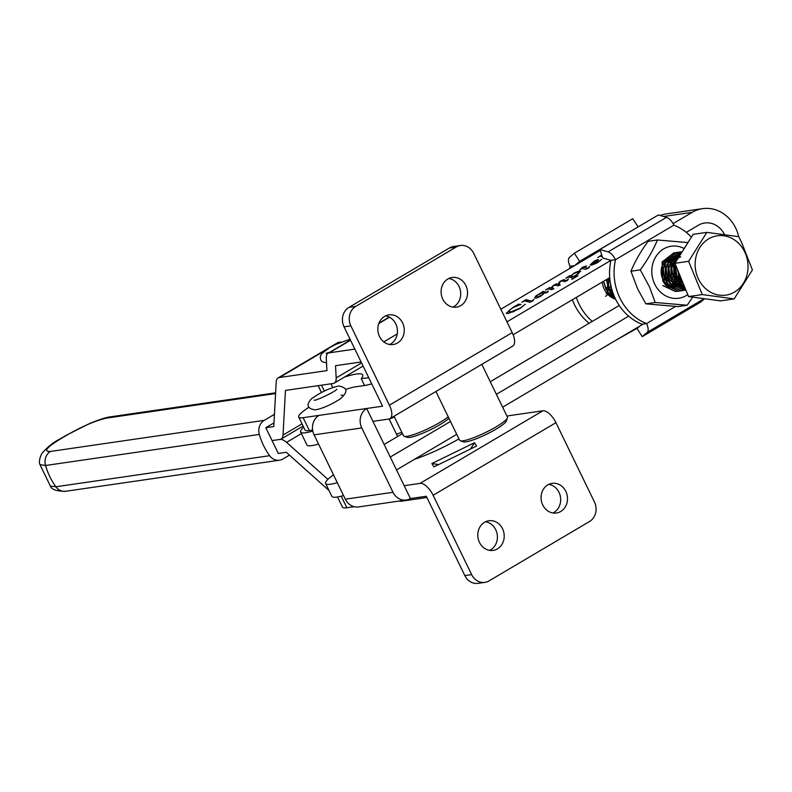 <?xml version="1.0" encoding="UTF-8"?>
<svg xmlns="http://www.w3.org/2000/svg" width="792" height="792" viewBox="0 0 792 792"><rect width="100%" height="100%" fill="white"/><g stroke="black" fill="none" stroke-linecap="round" stroke-linejoin="round"><path stroke-width="1.19" d="M738.708 236.669A36.234 31.878 81.7 0 0 735.669 228.017A36.234 31.878 81.7 0 0 702.563 208.652A36.234 31.878 81.7 0 0 692.149 212.345L673.091 223.611M702.563 208.652L666.201 213.929A36.234 31.878 81.7 0 0 660.152 215.503M602.326 256.667L600.257 256.192L597.732 257.548L601.732 254.905M582.298 267.3L586.595 265.963L584.298 267.32L587.525 268.151L589.624 266.548L587.783 268.429L585.753 269.28L582.16 268.587L579.932 269.765L582.892 266.953M558.974 283.932L560.013 284.773L558.142 285.882L554.885 285.051L553.103 285.991L552.281 288.021L553.549 288.595L551.678 289.704L548.312 288.832L545.708 290.06L549.569 287.565L551.668 288.001L551.707 287.09L554.004 284.952L556.558 283.863L558.34 284.239L559.231 282.11L560.983 280.823L563.627 279.764L566.458 280.507L568.577 278.952L564.854 281.695L562.112 280.913L560.825 281.338L559.855 282.071L559.241 284.546M552.39 288.248L553.757 289.021M521.948 302.207L525.957 299.623L531.61 301.118L534.016 299.396L529.996 302.297L524.651 300.92L521.948 302.207M637.223 227.452L579.576 261.33L574.606 265.617L600.237 250.46L500.841 309.227M303.663 427.205A38.65 6.247 -25.9 0 0 300.633 432.036A38.65 6.247 -25.9 0 0 305.643 432.749A38.65 6.247 -25.9 0 0 312.791 431.046M691.376 237.184A52.292 46.005 81.7 0 0 673.923 225.146A9.662 4.316 -120.6 0 0 666.527 217.355L658.32 214.978L599.91 249.51L608.117 251.886A9.662 4.316 59.4 0 1 615.503 259.687L610.959 260.34L506.959 321.829M518.196 304.356L520.958 304.415L513.147 307.553L509.731 309.939L509.058 311.652L511.167 311.83L520.423 307.969L525.284 304.247L520.126 308.425L508.157 313.533L506.266 313.236L512.701 307.603L518.72 304.049M509.266 312.088L508.909 311.474L509.266 312.088L511.167 311.83M541.471 292.505L543.134 291.377L546.638 292.298L548.381 290.991L546.856 292.624L544.035 293.198L540.56 296.347L535.996 298.198L534.649 297.94L535.808 296.02L541.471 292.505M565.825 278.17L569.745 275.646L570.765 275.913L574.091 273.072L579.289 270.943L580.605 271.171L576.457 275.121L573.576 276.646L575.22 277.002L578.071 275.715L571.834 279.408L572.764 278.032L568.953 277.022L565.825 278.17M573.349 278.655L572.764 278.032M596.515 261.548L592.961 263.885L598.108 261.895L601.663 259.33L597.772 262.518L591.495 265.132L590.179 264.894L594.119 261.231L598.029 259.459L598.504 259.776L596.515 261.548M596.475 260.518L598.504 259.776M396.515 469.933L456.727 434.333M502.633 407.197L643.233 324.067M343.55 495.525A38.65 6.247 154.1 0 1 336.877 497.079A38.65 6.247 154.1 0 1 331.878 496.366L325.621 483.496A38.65 6.247 -25.9 0 0 330.63 484.219A38.65 6.247 -25.9 0 0 337.293 482.665M318.552 444.055A38.65 6.247 154.1 0 1 311.89 445.609A38.65 6.247 154.1 0 1 306.88 444.896L300.633 432.036M513.137 334.739L609.711 277.645M686.248 232.393L698.396 225.215A21.74 19.127 -98.3 0 1 704.642 222.998A21.74 19.127 -98.3 0 1 724.452 234.511M333.501 474.853A38.65 6.247 -25.9 0 0 325.621 483.496M628.63 316.147L496.386 394.327M450.48 421.473L390.268 457.063M672.863 273.765L672.349 274.072M672.151 274.19L670.359 275.25M669.606 275.695L667.498 276.933M667.111 277.17L664.844 278.507M664.33 278.814L663.013 279.586M619.225 305.474L490.268 381.724M402.465 433.63L384.15 444.46M518.928 304.475L520.423 304.722M511.375 312.256L514.345 311.434M506.425 313.414L509.296 310.405M517.493 305.544L518.404 304.781M524.809 300.93L525.957 299.623M526.165 300.059L531.056 301.039M531.264 301.465L531.818 301.544M532.996 300.911L533.244 299.742M541.995 292.713L543.134 291.377M543.342 291.803L546.52 292.268M547.727 292.278L547.717 291.288M534.808 298.109L535.808 296.02M536.016 296.446L536.857 295.753M543.461 294.04L543.292 293.119L543.173 293.782L541.886 292.921L537.263 295.277L536.699 296.545L538.045 296.861L543.361 294.169M536.699 296.545L538.253 297.297L539.471 296.941M548.45 288.852L549.569 287.565M549.777 288.001L551.668 288.001M551.875 288.437L551.707 287.09M551.915 287.526L552.955 286.239M554.212 285.377L556.558 283.863M556.766 284.298L558.34 284.239M558.548 284.665L559.231 282.11M561.191 281.249L563.627 279.764M563.835 280.19L564.359 279.784M564.567 280.21L566.666 280.942M567.616 280.418L567.953 279.239M559.182 284.358L560.221 285.199M568.567 276.962L569.745 275.646M569.953 276.071L570.765 275.913M570.973 276.339L571.586 275.537M576.239 272.488L579.289 270.943M579.496 271.369L580.645 271.428M575.428 277.428L573.576 276.646M572.141 276.646L571.547 275.962L573.685 276.863M578.566 273.765L578.526 272.636L576.992 272.309L573.853 273.567C571.527 275.141 570.884 276.032 571.933 276.21L573.21 276.547L576.239 275.042L578.526 272.636M583.1 267.379L584.051 267.25M586.941 268.003L584.298 267.32M587.149 268.429L587.733 268.587M588.882 267.904L588.971 266.845M582.15 268.587L582.506 267.736M593.624 263.786L592.961 263.885M593.832 264.221L595.861 263.558M590.347 265.072L592.06 263.162M596.752 261.37L596.237 260.528L594.149 261.429C591.832 263.003 591.307 263.835 592.584 263.894L595.267 262.103L596.237 260.528M592.792 264.33L591.99 263.597L593.089 264.142M600.484 256.192L601.643 254.875M452.975 307.108A14.979 13.177 81.8 0 0 453.955 306.583A14.979 13.177 81.8 0 0 460.439 290.783A14.979 13.177 81.8 0 0 448.836 278.487M460.766 305.593A14.979 13.177 81.8 0 0 466.785 287.882A14.979 13.177 81.8 0 0 452.163 277.477A14.979 13.177 81.8 0 0 447.856 279.002A14.979 13.177 81.8 0 0 441.827 296.723A14.979 13.177 81.8 0 0 456.449 307.128A14.979 13.177 81.8 0 0 460.766 305.593M389.704 344.5A14.979 13.177 81.8 0 0 390.684 343.976A14.979 13.177 81.8 0 0 397.178 328.185A14.979 13.177 81.8 0 0 385.565 315.879M397.495 342.995A14.979 13.177 81.8 0 0 403.524 325.274A14.979 13.177 81.8 0 0 388.892 314.879A14.979 13.177 81.8 0 0 384.585 316.404A14.979 13.177 81.8 0 0 378.566 334.115A14.979 13.177 81.8 0 0 393.188 344.52A14.979 13.177 81.8 0 0 397.495 342.995M548.797 484.358A14.979 13.177 -98.2 0 1 560.409 496.663A14.979 13.177 -98.2 0 1 553.925 512.454A14.979 13.177 -98.2 0 1 552.935 512.978M547.817 484.882A14.979 13.177 -98.2 0 1 552.133 483.358A14.979 13.177 -98.2 0 1 566.755 493.753A14.979 13.177 -98.2 0 1 560.736 511.474A14.979 13.177 -98.2 0 1 556.42 512.998A14.979 13.177 -98.2 0 1 541.797 502.593A14.979 13.177 -98.2 0 1 547.817 484.882M485.536 521.76A14.979 13.177 -98.2 0 1 497.138 534.056A14.979 13.177 -98.2 0 1 490.654 549.856A14.979 13.177 -98.2 0 1 489.674 550.371M484.555 522.274A14.979 13.177 -98.2 0 1 488.862 520.75A14.979 13.177 -98.2 0 1 503.484 531.155A14.979 13.177 -98.2 0 1 497.465 548.866A14.979 13.177 -98.2 0 1 493.149 550.4A14.979 13.177 -98.2 0 1 478.526 539.995A14.979 13.177 -98.2 0 1 484.555 522.274M341.065 395.238A15.464 2.495 154.1 0 1 343.065 395.525M471.646 574.616A14.494 12.761 81.8 0 0 484.892 582.367L478.081 583.348A14.494 12.761 -98.2 0 1 464.835 575.606L471.646 574.616L433.115 495.267A14.494 6.475 -120.6 0 0 420.057 483.387L404.168 485.684L366.676 408.484A14.494 12.761 81.8 0 0 361.766 427.947L314.077 434.848A14.494 12.761 -98.2 0 1 318.998 415.384L303.108 417.681A33.818 5.465 154.1 0 1 298.733 417.057A33.818 5.465 154.1 0 1 308.959 407.237M420.057 483.387L542.876 410.791L510.632 415.453A33.818 5.465 154.1 0 0 507.009 416.206M414.285 459.429A48.312 7.811 -25.9 0 0 458.944 438.897M438.689 464.567L431.897 463.548L433.947 466.884L476.576 446.054L474.527 442.708L470.468 449.044M431.897 463.548L474.527 442.708M464.835 575.606L426.304 496.257L410.414 498.554L404.168 485.684M354.143 506.692L346.837 507.751A33.818 5.465 154.1 0 1 342.471 507.127L337.541 496.98M372.923 421.354L388.822 419.047A14.494 6.475 -120.6 0 0 389.951 418.661A14.494 6.475 -120.6 0 0 389.387 405.197L512.196 332.61L473.666 253.262A14.494 12.761 81.8 0 0 460.429 245.51A14.494 12.761 81.8 0 0 456.251 246.985L355.766 306.385A14.494 12.761 81.8 0 0 350.856 325.849L344.045 326.839L382.576 406.187L318.998 415.384M389.387 405.197L350.856 325.849M344.045 326.839A14.494 12.761 -98.2 0 1 348.955 307.375L449.44 247.975A14.494 12.761 -98.2 0 1 453.618 246.5L460.429 245.51M484.892 582.367A14.494 12.761 81.8 0 0 489.06 580.883L589.545 521.492A14.494 12.761 81.8 0 0 594.465 502.019L555.934 422.68L433.115 495.267M542.876 410.791A14.494 6.475 59.4 0 1 555.934 422.68M345.54 389.476A33.818 5.465 154.1 0 1 355.202 386.882L363.835 385.635A48.312 7.811 -25.9 0 0 371.715 383.823M512.196 332.61A14.494 6.475 59.4 0 1 512.761 346.064L389.951 418.661M393 492.287A14.494 12.761 81.8 0 0 406.237 500.029L358.558 506.929A14.494 12.761 -98.2 0 1 345.322 499.188L393 492.287L361.766 427.947M406.237 500.029A14.494 12.761 81.8 0 0 410.414 498.554M345.322 499.188L314.077 434.848M298.733 417.057L304.979 429.917A33.818 5.465 -25.9 0 0 309.355 430.551L312.622 430.076M341.065 342.015L338.966 342.322A14.504 6.484 59.4 0 0 337.57 342.748L278.061 377.933A14.504 6.484 59.4 0 0 276.2 381.892L273.775 426.551L265.815 427.71L278.309 453.45L286.268 452.291L328.898 490.406A14.504 6.484 -120.6 0 0 329.036 490.535M302.029 423.849L283.021 435.085A14.504 6.484 59.4 0 1 281.16 439.035A14.504 6.484 59.4 0 1 280.279 439.382L272.062 440.58L280.279 439.382A14.504 6.484 -120.6 0 1 286.555 442.372L327.918 479.358M399.307 501.039A14.494 6.484 59.4 0 0 401.326 501.227L426.918 497.515M325.393 350.351L279.457 377.517L326.947 370.616L326.284 358.39A14.494 6.484 -120.6 0 1 328.135 353.212A14.494 6.484 -120.6 0 1 329.264 352.826L354.856 349.104M338.966 342.322L333.828 345.362M278.061 377.933A14.504 6.484 59.4 0 1 279.457 377.517M283.021 435.085L285.447 390.416L333.204 383.477A14.494 6.484 -120.6 0 0 334.333 383.09A14.494 6.484 -120.6 0 0 336.184 377.913L335.521 365.696L361.103 361.974M378.942 323.176L387.654 318.028A14.494 6.484 -120.6 0 1 388.783 317.632L389.961 317.463M60.192 438.867A12.078 5.405 59.4 0 1 60.242 438.837A12.078 5.405 59.4 0 1 61.182 438.511C46.5 447.47 42.936 451.777 50.47 451.44L264.231 420.364L274.438 414.335M264.231 420.364A12.078 10.623 81.7 0 0 259.311 434.432L45.56 465.498L39.966 464.627C38.838 462.182 39.452 458.499 41.798 453.588C47.569 446.876 53.717 441.956 60.242 438.837L66.172 435.333A12.078 5.405 59.4 0 1 67.112 435.006L61.182 438.511M50.47 451.44A12.078 10.623 -98.3 0 0 45.56 465.498A62.489 54.975 81.7 0 0 55.886 486.773A12.078 10.623 -98.3 0 0 65.746 491.268C56.747 491.327 51.638 489.605 50.401 486.09L55.886 486.773L269.636 455.697A62.489 54.975 -98.3 0 1 259.311 434.432M269.636 455.697A12.078 10.623 81.7 0 0 279.507 460.202A12.078 10.623 81.7 0 0 282.972 458.974L289.456 455.133M265.815 427.71L273.973 422.888M275.567 393.555L106.91 418.067C96.159 420.344 82.893 425.997 67.112 435.006M657.409 239.996L648.054 241.352C640.639 251.539 634.946 261.489 630.967 271.22L637.59 288.803L645.846 303.831L655.192 302.485L649.559 287.06L640.312 269.864C647.727 259.677 653.43 249.727 657.409 239.996L687.981 242.58M684.209 248.559A26.275 23.117 81.7 0 0 657.697 254.074A26.275 23.117 81.7 0 0 654.895 284.467A26.275 23.117 81.7 0 0 687.773 294.624M683.357 283.873L682.407 284.793M682.021 285.12L681.288 285.674M675.853 287.961L672.873 288.13M682.219 282.12L681.714 282.853M680.774 284.011L679.566 285.209M679.18 285.526L678.447 286.09M672.547 287.932L674.309 286.971M674.447 286.882L676.012 285.665M676.14 285.556L677.556 284.061M677.675 283.922L678.972 282.031M679.081 281.853L680.239 279.328M680.328 279.081L680.774 277.566M681.219 278.655L680.991 279.319M680.694 280.051L679.952 281.576M679.378 282.526L678.873 283.269M677.932 284.427L676.724 285.615M676.348 285.942L674.725 287.08M674.586 287.169L672.754 288.06M671.606 287.288L673.17 286.08M673.299 285.971L674.715 284.467M674.833 284.328L676.13 282.447M676.239 282.269L677.408 279.734M677.487 279.487L678.378 275.26M678.417 274.675L678.289 271.517M679.219 273.785L679.021 276.368M678.952 276.764L678.15 279.734M677.853 280.467L677.111 281.982M676.536 282.942L675.21 284.704M675.091 284.833L673.626 286.249M673.507 286.358L671.893 287.496M670.458 286.377L671.883 284.882M671.992 284.744L673.289 282.853M673.398 282.675L674.566 280.15M674.655 279.903L675.536 275.675M675.576 275.091L674.586 268.31M674.388 267.765L672.339 264.023M674.725 266.617L676.022 270.547L676.19 276.695M676.111 277.18L675.309 280.15M675.012 280.883L673.804 283.19M673.695 283.348L672.368 285.12M672.25 285.249L670.784 286.664M678.338 257.885L677.774 257.638M673.22 256.737L672.012 256.796M668.29 285.645A15.701 13.82 -98.3 0 1 662.983 279.536A15.701 13.82 -98.3 0 1 663.973 262.291L665.617 260.251M666.082 259.796L670.279 257.252M672.408 256.737L673.299 256.638M673.497 256.628L675.705 256.737M675.873 256.766L677.843 257.252M678.001 257.311L678.566 257.519M676.764 258.974L674.933 258.053M675.873 260.835L675.13 260.221M673.933 259.39L672.477 258.628M675.517 259.806L676.12 260.271M688.565 296.564L702.266 294.575L688.614 261.31L706.86 232.363L738.758 236.679L741.589 242.392L752.4 269.943L734.154 298.891L720.463 300.881L688.565 296.564L674.923 263.3L673.19 261.38M673.042 261.251L671.24 259.895M671.477 259.459L673.279 260.677M673.428 260.806L675.249 262.598M672.18 263.815L670.349 261.796M670.2 261.657L668.399 260.311M668.25 260.212L666.587 259.36M668.636 259.875L670.438 261.093M671.319 261.855L672.408 263.003M672.557 263.192L674.507 266.171M666.31 259.152L663.973 262.291M675.527 272.587L674.606 269.428M674.368 268.864L672.121 265.023M671.953 264.805L669.992 262.746M669.834 262.617L667.933 261.231M630.967 271.22L640.312 269.864M645.846 303.831L677.823 306.593L687.169 305.237L655.192 302.485M692.743 297.129L687.169 305.237M615.602 299.198A19.572 17.216 -98.3 0 1 604.256 289.209A19.572 17.216 -98.3 0 1 602.197 282.081M637.986 226.799L632.778 218.681L574.368 253.212L579.576 261.33M592.268 321.413A52.292 46.005 -98.3 0 1 576.309 297.396M637.788 327.878L616.018 340.164M589.149 323.255A52.292 46.005 -98.3 0 1 572.359 299.723M569.587 268.577A52.292 46.005 -98.3 0 1 570.062 266.27A9.662 4.316 59.4 0 1 569.408 257.499L574.368 253.212M570.062 266.27L574.606 265.617M435.927 391.486L459.637 440.322A26.572 4.297 -25.9 0 0 459.756 440.491A26.572 4.297 -25.9 0 0 460.261 440.798A26.572 4.297 -25.9 0 0 485.417 432.571A26.572 4.297 -25.9 0 0 507.424 417.899A26.572 4.297 -25.9 0 0 507.444 417.107L481.823 364.35M507.424 417.899L506.296 421.027A24.156 3.901 154.1 0 1 486.288 434.372A24.156 3.901 154.1 0 1 463.419 441.837L460.261 440.798M448.925 418.255A24.156 3.901 154.1 0 1 430.581 429.68A24.156 3.901 154.1 0 1 409.87 437.362A24.156 3.901 154.1 0 1 407.326 437.352L404.168 436.303A26.572 4.297 -25.9 0 0 406.969 436.323A26.572 4.297 -25.9 0 0 448.222 416.82M394.03 416.245L403.534 435.828A26.572 4.297 -25.9 0 0 404.168 436.303M614.503 296.842L613.394 296.891M612.721 296.475L614.028 295.733M614.147 296.02L612.949 296.614M611.048 296.238L611.602 295.871M611.731 295.782L613.265 294.515M613.612 294.802L612.028 296M611.889 296.079L611.384 296.386M609.751 295.535L610.424 294.921M610.553 294.812L611.949 293.238M612.058 293.099L612.691 292.189M612.929 292.872L612.434 293.495M612.325 293.634L610.889 295.109M610.771 295.218L610.117 295.753M607.365 293.882A15.701 13.82 -98.3 0 0 608.414 294.604L613.513 297.119M704.563 298.723L700.633 302.118L642.223 336.649L637.025 328.531L639.956 326.007M599.91 249.51L602.762 257.964L610.959 260.34A52.292 46.005 81.7 0 0 641.995 324.245L646.539 323.591A9.662 4.316 59.4 0 1 647.193 332.363L642.223 336.649M673.923 225.146L615.503 259.687A52.292 46.005 81.7 0 0 646.539 323.591L675.507 306.464M332.769 387.526L330.967 383.803M368.755 377.735L361.211 378.655A48.312 7.811 -25.9 0 0 362.726 374.913A48.312 7.811 -25.9 0 0 357.113 373.933A48.312 7.811 -25.9 0 0 344.421 377.121M396.535 434.244A33.818 5.465 154.1 0 1 401.831 432.323M364.538 385.526L361.211 378.655M394.446 417.117A24.156 3.901 -25.9 0 0 389.189 419.117M606.187 293.723L607.414 291.605M607.514 291.406L608.593 288.456M608.672 288.149L608.503 278.358M603.494 281.318L606.029 289.397L608.899 293.436L614.948 297.841M614.879 297.673L609.117 293.406L606.236 289.357L603.692 281.2M606.226 279.705L608.86 288.981L613.671 294.852M613.543 294.535L609.078 288.951L606.444 279.576M609.038 278.042L611.473 288.13M611.216 287.13L609.256 277.913M681.001 253.658L679.784 253.262M679.675 253.232L678.289 252.925M678.17 252.905L676.813 252.757M676.695 252.747L675.358 252.727M675.249 252.737L673.814 252.866L662.102 261.944L662.835 281.15L665.716 285.189L678.209 291.08L680.892 290.902M682.298 290.634L678.427 291.04L665.933 285.16L663.053 281.12L662.32 261.914L674.032 252.836L675.348 252.707M675.457 252.707L676.804 252.707M676.913 252.717L678.279 252.856M678.388 252.876L679.774 253.173M681.655 252.618L681.13 252.519M681.011 252.5L679.655 252.341M679.536 252.331L676.873 252.43L665.151 261.499L665.894 280.714L668.765 284.754L681.269 290.634L685.139 290.228M678.081 252.321L676.655 252.46L664.943 261.538L665.676 280.744L668.557 284.783L681.051 290.664L683.734 290.486M678.298 252.292L679.645 252.302M679.754 252.302L681.12 252.45M682.1 251.905L679.714 252.014L667.993 261.093L668.735 280.299L671.606 284.338L684.1 290.218L685.941 290.149L683.892 290.248L671.398 284.368L668.517 280.328L667.785 261.122L679.714 252.014M680.922 251.915L679.496 252.044M681.14 251.876L682.12 251.876M685.773 289.743L674.447 283.922L671.576 279.883L670.834 260.677L682.268 251.648L670.616 260.707L671.359 279.923L674.23 283.962L685.793 289.793M682.001 252.064L673.457 260.301L674.2 279.507L677.071 283.546L685.377 288.783M685.337 288.674L677.289 283.516L674.408 279.477L673.675 260.271L681.952 252.143M680.694 254.143L676.299 259.885L675.15 262.944M675.002 263.488L677.041 279.091L679.912 283.13L684.585 286.853M684.496 286.645L680.13 283.1L677.249 279.061L675.13 263.805M675.546 262.31L680.476 254.489M677.219 268.904L679.873 278.685L682.991 282.982M682.803 282.497L680.09 278.655L677.467 269.498M609.919 295.386L610.295 294.802M610.385 294.664L611.434 292.674M611.513 292.486L612.206 290.713M661.587 275.626L661.152 272.3M661.142 271.31L661.835 276.586M663.934 281.19L664.409 277.962M664.438 277.418L663.25 269.211M663.062 268.706L661.983 266.32M662.072 266.053L663.102 268.221M663.28 268.666L664.627 277.933M664.587 278.418L664.082 281.427M665.904 283.655L666.448 282.041M666.518 281.784L667.25 277.556L666.221 281.299M667.28 277.012L666.092 268.795M665.904 268.29L664.013 264.518M663.874 264.3L663.26 263.419M663.369 263.241L663.943 264.053M664.082 264.271L665.943 267.815M666.121 268.26L667.468 277.517M667.428 278.002L666.656 282.011M666.587 282.259L666.042 283.803M670.121 276.596L668.933 268.379M662.874 285.605L675.368 291.486L679.348 291.06M679.467 291.05L675.586 291.456L663.092 285.575M740.005 244.768A29.987 26.383 81.7 0 0 702.593 243.877A29.987 26.383 81.7 0 0 703.167 286.169A29.987 26.383 81.7 0 0 740.579 287.06A29.987 26.383 81.7 0 0 740.005 244.768M688.614 261.31L674.923 263.3L693.168 234.343L706.86 232.363M734.154 298.891L702.266 294.575M606.573 289.941L607.593 286.189M607.652 285.724L607.088 279.19M609.414 289.535L610.434 285.773M605.633 296.357L610.771 291.882M606.068 292.258L610.187 294.713M610.602 294.862L613.929 295.495M604.939 286.506L613.028 294.297M607.781 286.09L612.681 292.169M664.458 277.487L663.25 269.151M667.3 277.071L666.092 268.745M665.904 268.33L663.854 265.102M669.062 280.883L670.082 277.121M670.141 276.655L668.933 268.33M668.745 267.914L666.696 264.686M667.24 286.536L670.428 283.229M671.903 280.467L672.923 276.715M672.982 276.25L671.774 267.924M671.586 267.498L669.537 264.28M668.478 287.12L673.259 282.813M674.744 280.061L675.764 276.299M675.823 275.834L674.616 267.508M674.418 267.092L672.378 263.865M669.468 287.486L676.101 282.407M677.586 279.645L678.605 275.883M669.864 287.615L677.388 283.882M674.438 286.872L678.506 284.952M678.645 284.853L681.783 281.586M669.349 258.449L666.013 259.925M666.448 284.189L669.834 286.06M670.25 286.209L674.16 286.862M672.19 258.034L668.854 259.509M668.517 259.736L664.508 264.637L663.27 268.844M664.597 277.853L672.675 285.645M673.091 285.793L677.002 286.447M675.032 257.628L671.695 259.093M671.359 259.33L667.349 264.221L666.112 268.429M667.438 277.438L675.517 285.229M675.932 285.377L679.843 286.041M677.873 257.212L674.537 258.687M674.2 258.915L670.19 263.805L668.953 268.013M670.27 277.022L678.358 284.823M678.774 284.971L682.684 285.625M680.714 256.806L677.378 258.271M677.041 258.509L673.032 263.399L671.794 267.607M673.111 276.616L681.199 284.407M675.952 276.2L683.288 283.685M678.793 275.794L681.912 280.348M692.149 212.345L663.557 216.493M346.837 507.751L341.213 496.178M309.355 430.551L303.108 417.681M348.955 307.375L355.766 306.385M456.251 246.985L449.44 247.975M301.396 433.6L286.555 442.372M361.558 362.914L336.184 377.913M397.228 333.937L383.783 341.887M388.783 317.632L378.814 323.532M350.549 340.243L329.264 352.826M66.172 435.333L89.605 423.512C99.168 419.572 106.098 417.344 110.375 416.839A12.078 10.623 81.7 0 0 106.91 418.067M666.527 217.355L608.117 251.886M704.177 298.673L647.193 332.363M324.364 391.03L321.522 385.179M326.532 362.944L322.116 361.677L320.701 359.924L320.196 356.836L321.592 353.727L329.611 347.658L335.828 344.372L350.044 339.204M329.462 352.43L326.086 353.291M397.624 436.491L389.129 418.988M338.778 385.991C347.738 387.674 348.242 391.971 340.303 398.871C331.007 404.781 322.681 408.454 315.315 409.89C307.167 408.652 305.861 404.969 311.385 398.851C320.592 392.238 329.729 387.951 338.778 385.991M336.748 389.218L336.748 389.209C336.59 391.08 314.77 401.376 314.285 400.158L314.216 400.168M303.108 426.066L281.16 439.035M363.092 366.072L334.333 383.09M350.45 340.025L328.135 353.212M50.401 486.09L39.976 464.656M65.746 491.268L279.507 460.202M110.375 416.839L275.606 392.822M321.473 392.476L318.166 385.664"/></g></svg>
